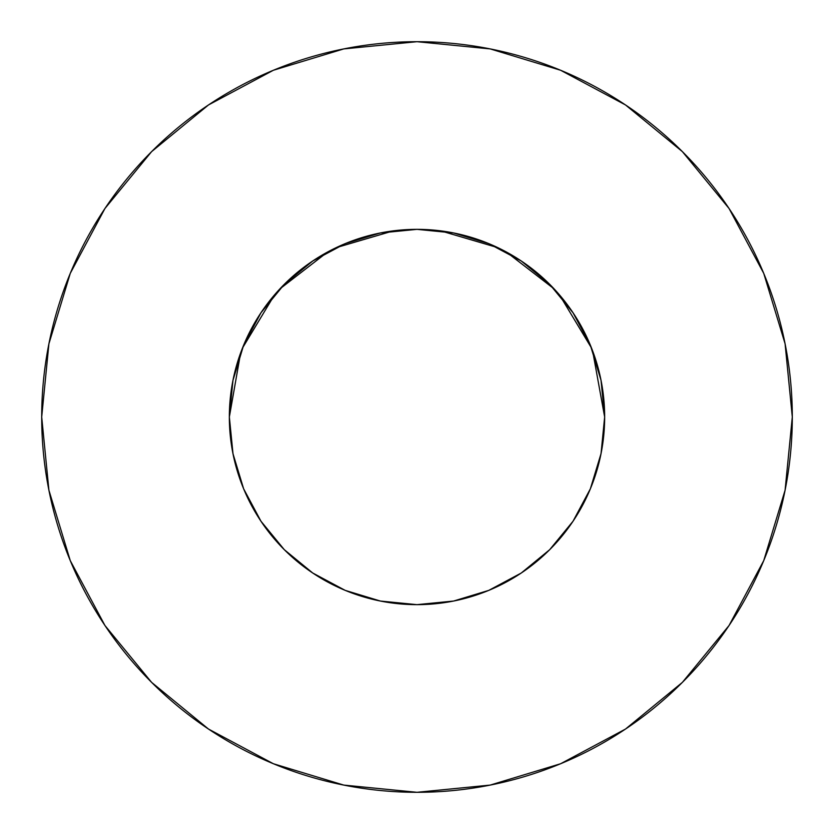 <?xml version="1.0" encoding="UTF-8"?>
<svg xmlns="http://www.w3.org/2000/svg" width="834" height="834" viewBox="0 0 834 834"><rect width="100%" height="100%" fill="white"/><g stroke="black" fill="none" stroke-linecap="round" stroke-linejoin="round"><path stroke-width="1.25" d="M591.045 487.139L594.121 478.977L590.357 488.839L601.043 453.613L604.65 417A187.65 187.65 0 0 1 417 604.65A187.65 187.65 0 0 1 229.35 417A187.65 187.65 0 0 1 417 229.35A187.65 187.65 0 0 1 604.65 417L601.043 380.387L590.368 345.193L573.021 312.75L549.689 284.311L521.25 260.979L488.807 243.632L453.613 232.957L417 229.35L380.387 232.957L345.193 243.632L312.75 260.979L284.311 284.311L260.979 312.75L243.632 345.193L232.957 380.387L229.35 417L233.009 453.904M41.7 417A375.3 375.3 0 0 1 417 41.7A375.3 375.3 0 0 1 792.3 417A375.3 375.3 0 0 1 417 792.3A375.3 375.3 0 0 1 41.7 417L48.914 490.215L70.264 560.625L104.948 625.51L151.621 682.379L208.49 729.052L273.375 763.736L343.785 785.086L417 792.3L490.215 785.086L560.625 763.736L625.51 729.052L682.379 682.379L729.052 625.51L763.736 560.625L785.086 490.215L792.3 417L785.086 343.785L763.736 273.375L729.052 208.49L682.379 151.621L625.51 104.948L560.625 70.264L490.215 48.914L417 41.7L343.785 48.914L273.375 70.264L208.49 104.948L151.621 151.621L104.948 208.49L70.264 273.375L48.914 343.785L41.7 417M422.369 229.423L417.063 229.35L422.369 229.423M599.875 459.044L601.741 449.922M573.083 521.156L574.23 519.415M411.631 604.577L417 604.65L453.613 601.043L488.807 590.368L521.26 573.021L549.689 549.689L573.021 521.25L590.368 488.807M312.646 572.958L345.193 590.368L380.387 601.043L416.937 604.65L422.369 604.577M284.279 549.658L286.74 552.077M239.879 478.987L241.985 484.69M284.331 549.71L284.936 550.315L284.331 549.71M234.125 459.044L232.259 449.922M594.121 478.987L592.015 484.69M440.592 230.841L497.888 247.677M506.332 251.972L554.151 288.929M559.52 294.934L591.535 348.08M592.63 350.906L604.65 416.969M229.35 416.969L240.609 352.97M242.465 348.08L274.48 294.934M279.849 288.929L327.668 251.972M336.112 247.677L393.408 230.841M729.052 208.49L682.379 151.621L625.604 105.021M208.49 104.948L151.621 151.621L105.021 208.396M104.948 625.51L151.621 682.379L208.396 728.979M625.51 729.052L682.379 682.379L728.979 625.604M260.979 521.25L284.311 549.689L312.75 573.021L284.311 549.689L260.979 521.25L243.632 488.807L232.957 453.613M521.25 573.021L549.689 549.689L573.021 521.25M573.021 312.75L549.689 284.311L521.25 260.979M312.75 260.979L284.311 284.311L260.979 312.75"/></g></svg>
